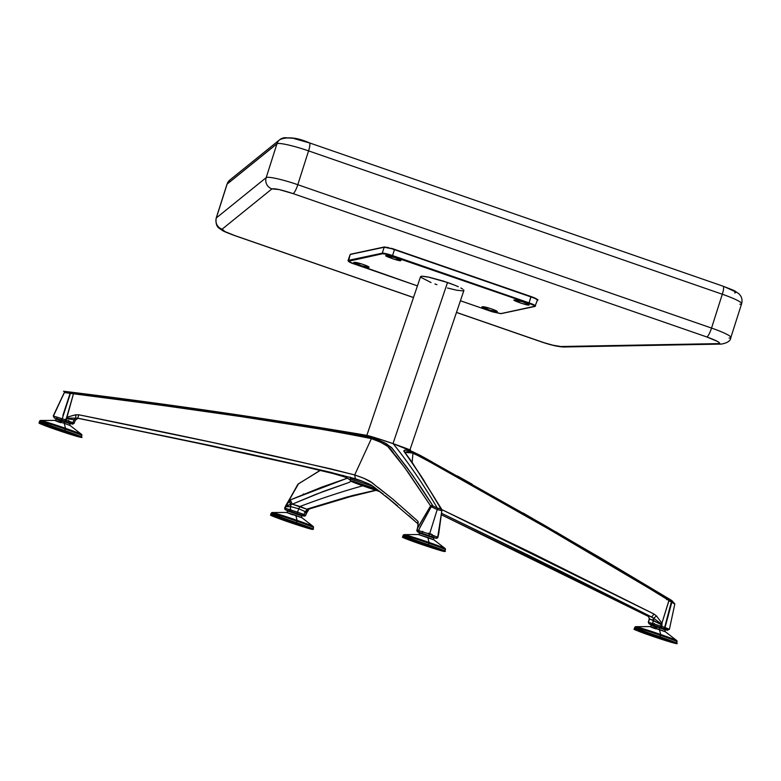 <?xml version="1.0" encoding="UTF-8"?>
<svg xmlns="http://www.w3.org/2000/svg" width="781" height="781" viewBox="0 0 781 781"><rect width="100%" height="100%" fill="white"/><g stroke="black" fill="none" stroke-linecap="round" stroke-linejoin="round"><path stroke-width="1.17" d="M660.013 636.779A22.346 0.761 18.7 0 1 676.6 643.173L659.779 637.179C669.62 640.547 674.882 642.636 675.536 643.446L650.798 635.675L675.79 643.241L642.978 631.634L634.777 629.623L650.798 635.675C640.967 632.317 635.714 630.228 635.031 629.418L659.779 637.179L660.492 635.343L660.013 636.779L634.26 628.842A22.346 0.761 18.7 0 1 660.013 636.779M677.078 641.728L676.961 640.771A21.927 0.742 -161.3 0 0 660.687 634.504A21.927 0.742 -161.3 0 0 635.919 626.733L635.246 627.416A22.346 0.761 -161.3 0 0 634.748 627.416L634.26 628.842C636.837 630.267 625.766 626.557 650.788 635.675C670.186 642.353 679.821 644.881 676.6 643.173L677.078 641.748A22.346 0.761 -161.3 0 0 660.492 635.343A22.346 0.761 18.7 0 1 677.078 641.728A22.346 0.761 18.7 0 1 676.58 641.738M651.325 633.811A22.346 0.761 18.7 0 1 634.748 627.407A22.346 0.761 18.7 0 1 635.246 627.416A22.346 0.761 18.7 0 1 660.492 635.343A22.346 0.761 -161.3 0 0 635.246 627.416L635.919 626.733A21.927 0.742 18.7 0 1 660.687 634.504A21.927 0.742 18.7 0 1 676.883 640.684A21.927 0.742 18.7 0 1 676.463 640.781M676.883 640.684L665.412 631.78L659.398 629.486L660.687 634.504L659.398 629.486L659.691 627.846L664.846 629.837L659.691 627.846L659.857 627.358L659.398 629.486C651.051 626.489 646.531 625.737 656.06 628.93M665.295 628.5L664.699 628.188L665.295 628.5L664.846 629.837L665.412 631.78L650.065 626.587L651.696 625.386L659.691 627.846C651.129 625.054 650.173 624.898 656.85 627.377L651.696 625.386L652.155 624.048L651.793 624.868L664.992 629.379M664.846 628.256L664.27 628.012L664.846 628.256M650.065 626.587L635.549 626.684A21.927 0.742 18.7 0 1 635.919 626.733A21.927 0.742 -161.3 0 0 635.431 626.713L634.748 627.407M64.823 430.575A22.346 0.761 18.7 0 1 81.4 436.979L64.823 430.575L39.07 422.648A22.346 0.761 18.7 0 1 64.823 430.575L65.301 429.15L64.823 430.575M55.656 429.042L55.597 429.482C74.986 436.149 84.631 438.688 81.4 436.979L81.888 435.544A22.346 0.761 -161.3 0 0 65.301 429.15A22.346 0.761 18.7 0 1 81.888 435.534A22.346 0.761 18.7 0 1 81.39 435.544M81.888 435.534L81.771 434.568A21.927 0.742 -161.3 0 0 65.497 428.31A21.927 0.742 -161.3 0 0 40.719 420.529L40.056 421.223A22.346 0.761 18.7 0 1 65.301 429.15A22.346 0.761 -161.3 0 0 40.056 421.223L40.719 420.529A21.927 0.742 18.7 0 1 65.497 428.31A21.927 0.742 18.7 0 1 81.693 434.48A21.927 0.742 18.7 0 1 81.273 434.578M81.693 434.48L70.222 425.586L64.208 423.292L65.497 428.31L64.208 423.292C55.861 420.295 51.341 419.543 60.869 422.736L54.875 420.393L56.505 419.192L69.646 423.644L70.222 425.586L64.208 423.292L64.667 421.164L64.208 423.292L54.875 420.393L40.358 420.49A21.927 0.742 18.7 0 1 40.719 420.529A21.927 0.742 -161.3 0 0 40.241 420.52L39.558 421.203A22.346 0.761 18.7 0 1 40.056 421.223A22.346 0.761 -161.3 0 0 39.548 421.223A22.346 0.761 18.7 0 0 56.134 427.617M70.105 422.306L69.646 423.644L64.501 421.652C55.929 418.85 54.982 418.694 61.65 421.174L56.505 419.192L56.954 417.855L56.593 418.675L69.802 423.185M55.597 429.482C45.757 426.114 40.495 424.024 39.841 423.214L64.579 430.985L44.332 424.395L40.104 423.692L72.399 435.027L80.072 436.774L64.579 430.985C74.41 434.343 79.672 436.433 80.345 437.253L55.597 429.482C38.884 423.634 38.689 422.96 39.235 423.195L39.548 421.223M296.429 522.635A22.346 0.761 18.7 0 1 313.015 529.03A22.346 0.761 18.7 0 1 312.517 529.02L287.213 521.532C273.438 516.612 268.176 514.523 271.446 515.275L270.675 514.699A22.346 0.761 18.7 0 1 271.183 514.708A22.346 0.761 18.7 0 1 296.429 522.635L296.917 521.2L296.429 522.635L271.183 514.708L271.007 515.343L275 517.11L294.857 524.129L311.18 529.147L312.371 529.342L311.873 528.922L306.923 526.902L271.446 515.275L296.194 523.036C309.979 527.966 315.231 530.055 311.961 529.303L312.517 529.02C315.856 529.791 310.496 527.663 296.429 522.635M287.75 519.668A22.346 0.761 18.7 0 1 271.173 513.263L270.675 514.699C272.549 515.89 265.276 513.371 280.32 519.092C292.777 523.7 312.566 529.84 312.029 529.323L313.015 529.03L313.493 527.605A22.346 0.761 -161.3 0 0 296.917 521.2A22.346 0.761 18.7 0 1 313.493 527.585L313.376 526.628A21.927 0.742 -161.3 0 0 297.102 520.361L296.917 521.2L297.102 520.361A21.927 0.742 18.7 0 1 313.298 526.54L301.827 517.637L295.814 515.343L297.102 520.361L295.814 515.343L286.481 512.443L288.267 511.243L301.261 515.694L296.106 513.703L296.272 513.215L296.106 513.703L288.267 511.243L286.617 512.463L292.475 514.786M288.267 510.784L286.617 512.463L271.964 512.541A21.927 0.742 18.7 0 1 297.102 520.361A21.927 0.742 -161.3 0 0 271.847 512.57L271.173 513.263A22.346 0.761 18.7 0 1 296.917 521.2A22.346 0.761 -161.3 0 0 271.163 513.273M301.671 517.676L286.617 512.463M311.961 529.303L312.517 529.02M419.719 541.76A22.346 0.761 18.7 0 1 403.142 535.346A22.346 0.761 18.7 0 1 428.886 543.293A22.346 0.761 -161.3 0 0 403.133 535.356L402.654 536.791A22.346 0.761 18.7 0 1 403.152 536.791L402.654 536.791C404.46 538.05 398.476 535.629 407.858 539.534C418.235 543.586 442.632 551.503 443.998 551.415L444.985 551.122L445.346 548.711A21.927 0.742 -161.3 0 0 429.081 542.453L428.886 543.293A22.346 0.761 18.7 0 1 445.473 549.678A22.346 0.761 -161.3 0 0 428.886 543.293L428.398 544.718A22.346 0.761 18.7 0 1 444.985 551.122A22.346 0.761 18.7 0 1 444.487 551.113C447.825 551.884 442.466 549.756 428.398 544.718L403.152 536.791L428.164 545.128C441.948 550.058 447.201 552.147 443.93 551.396L444.487 551.113M420.246 532.876L418.46 534.536L403.933 534.634A21.927 0.742 18.7 0 1 429.081 542.453A21.927 0.742 18.7 0 1 445.277 548.623L433.797 539.73L427.793 537.435L429.081 542.453L427.793 537.435L418.596 534.546L420.246 533.335L433.23 537.787L428.086 535.795L428.252 535.307L428.086 535.795L420.246 533.335L418.46 534.536L433.65 539.769L433.689 536.449M443.93 551.396L419.182 543.625C405.398 538.695 400.145 536.606 403.426 537.357L421.74 544.503L444.379 551.327L403.152 536.791A22.346 0.761 18.7 0 1 428.398 544.718L429.081 542.453A21.927 0.742 -161.3 0 0 403.826 534.663L403.142 535.346M306.025 513.839L306.445 513.107L305.117 511.584L298.742 508.763L300.021 506.459A8938.643 1833.495 109.1 0 1 362.745 485.802A8938.643 1833.495 -70.9 0 0 300.021 506.459L292.26 504.184L323.441 491.415L349.742 482.189L350.874 480.813L349.742 482.189L316.5 494.09L292.26 504.184L290.376 499.879L285.309 506.654L284.753 509.066L286.031 509.905L285.221 508.236L284.88 508.675L285.524 509.768L284.88 508.675L285.67 506.791L285.221 508.236L284.733 508.001L285.953 505.278L284.645 508.05L285.416 509.827M350.259 479.964L346.198 477.552L337.948 474.702L294.662 464.353L190.73 441.509L77.905 418.304L175.334 438.248L304.551 466.608L329.035 472.339L344.958 477.035L348.756 478.86M53.225 416.058L53.869 416.4L53.225 416.058L64.413 392.57L73.473 393.77L66.492 417.981L66.844 418.684L66.492 417.981L65.389 419.768L65.887 420.041L65.419 419.768L64.647 421.047L65.653 420.5L66.424 418.557L66.317 420.198L64.647 421.047L65.614 421.398L66.658 418.099L77.67 418.157L210.489 445.531L318.443 469.479M56.593 418.928L71.413 423.507L72.936 422.677L66.317 420.198L66.824 418.138L77.67 418.157L246.025 453.234L327.093 471.47L355.384 478.782L354.691 474.946L330.588 468.815L212.432 442.456L78.93 414.809L75.054 414.926L67 417.181L65.419 419.768L53.45 416.029L54.231 417.806L53.45 416.029L64.345 392.54M361.476 480.852L355.384 478.782L354.691 474.946L363.887 478.275L371.453 482.394L392.716 499.049L417.884 521.22L417.796 523.797M370.389 484.679L371.248 485.147M371.893 485.538L372.644 486.046M373.318 486.534L383.295 494.188M385.394 495.847L397.539 505.815M408.824 515.665L415.101 521.347M350.484 479.388A24.65 0.84 18.7 0 1 372.527 486.143A24.65 0.84 -161.3 0 0 350.484 479.388A24.65 0.84 -161.3 0 0 349.927 479.388A24.65 0.84 18.7 0 1 350.484 479.388L350.894 477.923L350.484 479.388M350.113 477.093L350.337 477.923L362.745 481.34A24.728 0.84 -161.3 0 0 350.894 477.923A24.728 0.84 -161.3 0 0 350.337 477.923L350.298 480.754C351.108 481.086 347.662 480.5 367.958 487.637L379.996 491.688M410.103 450.452L393.185 443.686A6973.49 1430.401 109.1 0 1 437.389 508.177L440.738 508.568L434.91 498.395L417.786 471.138L403.914 451.252L404.704 450.041L409.049 450.442L420.432 455.479L544.064 525.027L669.385 599.066L669.132 600.12L671.943 601.848L665.022 627.543L663.489 628.529L665.022 627.543L668.721 628.959L669.376 629.281L667.452 630.247L664.934 629.564L667.657 630.296M432.342 462.088L422.951 456.846M472.066 484.142L457.354 475.941M555.584 531.685L669.356 599.056L602.161 558.893L523.065 512.98M669.668 599.242L671.758 600.511L671.709 601.702L664.651 627.407L660.697 626.118L661.185 624.683L661.673 624.849L661.038 627.533L661.634 626.889L661.673 624.849L660.013 627.319L661.107 627.68L661.39 626.284L661.107 627.68L663.489 628.529L665.022 627.543L663.821 628.656L667.452 630.247L664.846 629.545M353.412 481.75A21.224 0.722 18.7 0 0 355.941 482.843L355.296 482.961L355.941 482.843A21.224 0.722 18.7 0 0 378.756 490.878A21.224 0.722 18.7 0 1 355.941 482.843A21.224 0.722 18.7 0 1 353.051 481.555M433.318 537.318L420.334 532.818L433.387 537.328M301.339 515.226L288.365 510.735L301.417 515.235M303.135 494.256L303.946 494.51M304.121 494.275L303.321 493.992M428.554 533.13L432.244 534.546L428.554 533.13M437.604 537.855L436.569 538.324L433.318 537.523L436.579 538.353L437.926 537.357L441.9 510.325L441.421 508.861L411.948 462.069L404.968 452.502M438.336 535.395L437.75 537.631M669.376 629.281L665.022 627.543L671.894 600.599L671.943 601.848L674.696 603.996L632.434 578.067L555.359 532.798L420.881 456.856L409.918 451.994L407.516 451.545L404.978 452.384L412.964 453.029L412.231 451.516L406.53 449.963L403.855 450.764L422.921 478.958L441.9 510.364L437.78 537.24L429.56 534.097L428.828 535.405L429.56 534.097L418.626 530.592L429.56 534.097L437.214 509.602L431.258 506.732L419.934 527.331L418.626 530.592L419.202 532.291L418.372 530.514L418.967 532.222L436.013 538.109L437.702 537.191L441.88 510.413L440.738 508.734L437.389 508.177L437.214 509.602L441.441 510.579L441.9 510.364L440.748 508.695L441.88 510.413L437.702 537.191L429.56 534.097L437.214 509.602L441.9 510.364L438.717 533.794L437.926 537.348L435.837 538.187M671.894 600.599L669.356 599.056L661.614 624.165L662.054 623.355L661.819 626.391L664.651 627.407L671.709 600.491M666.203 628.539L668.058 629.066M667.521 630.267L660.013 627.319L660.697 626.118L659.984 625.864L652.652 623.511L653.014 624.995L660.013 627.319L653.014 624.995L652.652 623.511L648.533 622.35L648.913 623.716L653.014 624.995L648.913 623.716L648.533 622.35L650.124 624.478M305.508 515.265L303.955 514.503L302.55 515.372L304.893 516.065L302.598 515.792M284.723 508.011L284.753 509.066L286.031 510.11L304.941 516.056L301.349 515.431M674.345 603.469L674.696 603.996M53.196 416.019L64.286 392.54L71.52 392.257L66.092 391.613L194.83 408.609M56.828 419.016L54.035 417.786L61.592 420.022L61.787 418.557L61.592 420.022L62.236 418.714L61.982 420.149L64.647 421.047L65.389 419.768L53.45 416.029M62.919 415.248L70.114 393.351L62.919 415.248M70.27 392.179L70.114 393.351L70.27 392.179L66.17 391.632L64.413 392.57L66.17 391.632L70.27 392.179M64.921 392.609L70.417 393.39L62.236 418.714L70.417 393.39L73.473 393.77L73.287 392.55L70.505 392.208L150.997 402.596L241.641 415.482L341.365 431.18L371.18 437.35L384.272 442.563L391.515 447.533L406.901 467.37L420.93 487.334L433.065 506.029L431.161 506.644L437.214 509.602L437.389 508.177L433.143 506.098L431.258 506.732L433.065 506.029L437.389 508.177A6973.49 1430.401 -70.9 0 0 393.185 443.686L409.771 450.383M417.034 531.265L417.776 531.91L416.956 530.221M417.659 531.861L416.927 530.182L417.425 528.815M417.337 531.656L418.967 532.222L418.372 530.514L416.976 530.143L417.776 531.91L436.159 538.275M63.476 391.232C165.416 403.718 266.37 418.391 366.338 435.261L376.188 438.053A23.762 0.81 -161.3 0 0 366.338 435.261L376.257 438.073A0.898 0.488 107.4 0 0 376.188 438.053L393.185 443.686A23.762 0.81 -161.3 0 0 376.188 438.053A0.898 0.488 -72.6 0 1 376.257 438.073C391.798 442.837 413.364 450.979 410.386 450.168M420.295 533.111L417.405 531.715M661.673 624.849L661.185 624.683L661.673 624.849M651.784 625.122L650.192 624.507M664.924 629.369L651.793 624.868L652.155 624.048M670.01 600.208L669.327 601.302M304.932 516.085L302.843 515.86M302.481 515.763L300.578 515.187M304.063 516.134L305.752 515.275L306.425 513.42L306.045 513.781L305.117 511.584L298.742 508.763L297.551 512.16L285.221 508.236L286.031 509.905L290.181 511.086L289.985 509.661L290.181 511.086L302.55 515.372L303.955 514.503L297.551 512.16L296.868 513.312L297.551 512.16L285.221 508.236L285.68 506.156L285.69 506.732L290.883 506.654L289.985 509.661L290.883 506.654L298.742 508.763L297.551 512.16L305.4 515.079M298.518 483.771L285.758 506.195L290.796 504.341L289.419 500.728L285.953 505.278L298.518 483.771L320.493 470.289L298.518 483.771M71.022 393.36L70.075 393.243L71.022 393.36M72.828 424.132L74.097 423.214L72.936 422.677L74.088 419.758L66.834 418.704L74.088 419.758L72.936 422.677L66.317 420.198L65.614 421.398L72.438 423.976L69.743 423.38L72.526 424.122L74.205 423.302L72.936 422.677L71.413 423.507L72.321 424.073L69.743 423.38M69.734 423.175L56.701 418.753M431.258 506.732L418.372 530.514L431.258 506.732M334.453 430.028L239.22 415.082L113.87 397.607L193.278 408.395M417.425 528.766L416.976 530.143L418.372 530.514L431.161 506.644L430.595 505.883L431.161 506.644L433.065 506.029L432.557 505.336L430.595 505.883L417.708 527.966M416.927 530.153L417.903 527.351L418.186 522.284L417.62 528.278M435.642 538.138L432.947 537.406M419.026 532.632L417.825 531.968M649.441 619.206L648.533 622.35L652.652 623.511L653.687 618.269L661.614 624.165L661.214 624.605L653.56 620.505L652.652 623.511L660.697 626.118L661.683 624.78L649.509 618.884L648.171 615.75L651.735 617.039L531.265 556.658L441.821 513.429L558.317 570.013L651.735 617.039L653.98 614.032L651.735 617.039L653.687 618.269L656.479 615.965L653.98 614.032L441.773 509.573L532.818 553.446L653.98 614.032L656.479 615.965L662.063 623.336L656.479 615.965L653.687 618.269L661.595 624.185L669.132 600.12L542.336 525.281C500.377 501.246 445.736 469.928 412.964 453.029L412.153 462.362M420.432 455.479L412.231 451.516M667.599 598.754L666.681 599.72M306.904 512.092L307.284 511.526L306.904 512.092M285.69 506.732L288.062 505.102L292.26 504.184L306.669 509.173L347.477 496.882L376.081 490.136L352.475 495.544L306.669 509.173L306.904 509.925L309.071 509.036L306.904 509.925L306.24 513.293M306.425 513.42L309.13 508.968M309.247 508.822L306.669 509.173L306.904 509.925L305.117 511.584L303.955 514.503L305.117 511.584L306.904 509.925L306.406 513.205M355.296 482.961L379.546 491.483L352.202 481.565L376.003 488.769L355.726 482.248L355.296 482.961M73.287 392.55L73.473 393.77C172.523 406.794 276.103 419.504 371.395 438.619L372.498 437.76L353.139 433.26L267.776 419.436L150.997 402.596L73.287 392.55M75.737 418.05L75.777 414.789L67 417.181L73.473 393.77L151.163 403.826L241.788 416.712L344.724 432.908L371.395 438.619C393.604 446.468 390.617 451.076 396.152 456.26L408.424 472.749L430.595 505.883L432.557 505.336L412.729 475.424L392.218 448.323L386.244 443.647L377.682 439.576L372.498 437.76L371.395 438.619L354.691 474.946C267.619 453.4 170.551 433.27 78.93 414.809L75.777 414.789L75.737 418.05L74.088 419.758L75.288 419.953L74.088 419.758L75.737 418.05M417.425 528.708L416.771 530.299L419.114 532.671M417.484 528.786L417.503 528.249L417.484 528.786M424.054 480.608L418.919 472.778M649.509 618.884L648.289 622.35L649.236 618.913L653.56 620.505L653.687 618.269L650.075 616.365L648.171 615.75L649.509 618.884M652.916 620.26L652.242 619.645M648.474 616.473L648.171 615.75L648.542 616.502L554.256 569.329L441.743 514.952L596.147 590.114L648.689 616.541L649.236 618.913M308.124 510.1L307.284 511.526M375.876 488.672L350.806 480.989L367.968 487.647L351.343 481.018L375.876 488.672M379.664 491.571L367.968 487.647L379.664 491.581M306.669 509.173L300.021 506.459L298.742 508.763L290.883 506.654L290.796 504.341L292.26 504.184L290.376 499.879L347.34 478.187L321.674 487.159L290.376 499.879L289.419 500.728L290.883 506.654L287.301 506.439M73.961 423.292L75.542 419.983L78.168 418.294M77.67 418.157L78.93 414.809M418.186 522.284L417.903 527.341L430.595 505.883L404.939 467.936L387.757 446.42L380.698 442.261L371.395 438.619L354.691 474.946C374.607 481.652 372.078 483.869 378.238 487.559L392.423 498.815L417.884 521.22L417.796 523.885L417.884 521.22L418.186 522.284M349.878 479.632L344.958 477.035L330.402 472.681L281.746 461.434L176.731 438.541L77.905 418.304M344.187 476.742L343.142 475.356L344.187 476.742M320.474 469.947L332.042 472.642M353.1 478.441L350.503 477.328M730.87 337.441A26.818 3.192 -162.3 0 0 711.54 328.069L297.795 184.706A8.942 1.835 109.1 0 1 293.031 193.59L706.766 336.953A8.942 1.835 -70.9 0 0 711.54 328.069L297.795 184.706A26.818 3.192 -162.3 0 0 266.175 177.648A8.942 8.845 51.1 0 0 271.944 188.885L222.107 229.175A8.942 8.845 -128.9 0 1 216.337 217.928L227.115 184.101A8.942 8.845 -128.9 0 1 227.144 184.013A8.942 8.845 51.1 0 0 227.115 184.101L276.952 143.821A8.942 8.845 -128.9 0 1 276.982 143.724L227.144 184.013A8.942 8.845 -128.9 0 1 230.024 179.884M536.889 299.66C537.572 299.23 535.6 298.186 530.992 296.526L529.069 302.843L530.973 296.926A8.942 1.064 -162.3 0 0 530.953 296.926L529.069 302.843A8.942 1.064 17.7 0 1 529.088 302.852A8.942 1.064 -162.3 0 0 529.069 302.843L528.835 303.292L386.244 254.235L382.553 253.737L348.414 261.293L354.476 264.085L417.435 285.885L354.476 264.085C349.868 262.426 347.896 261.371 348.58 260.952L348.297 260.385A8.942 1.064 -162.3 0 0 348.053 260.551A8.942 1.064 -162.3 0 1 348.297 260.385L382.28 253.171L382.553 253.737L348.58 260.952L350.181 254.469L348.297 260.385L382.28 253.171L392.374 256.041L392.609 255.592A8.942 1.064 -162.3 0 0 382.28 253.171A8.942 1.064 17.7 0 1 392.609 255.592L529.069 302.843L528.835 303.292C533.443 304.951 535.415 305.996 534.731 306.425L533.813 305.332L528.835 303.292L392.374 256.041L394.493 249.676A8.942 1.064 -162.3 0 0 384.164 247.245L382.28 253.171L384.164 247.245L350.181 254.469L384.164 247.245A8.942 1.064 17.7 0 1 394.493 249.676L530.953 296.926A8.942 1.064 17.7 0 1 530.973 296.926L529.088 302.852A8.942 1.064 17.7 0 1 535.532 305.996A8.942 1.064 17.7 0 1 535.278 306.142L500.758 313.64L534.731 306.425M447.523 282.488L392.989 443.608L447.523 282.488L427.685 276.913L422.628 276.23L420.559 276.659L420.764 277.275L420.774 276.445L421.818 276.23L429.325 277.255L443.315 281.082L455.167 285.358L447.523 282.488M458.31 286.725L455.167 285.358L458.31 286.725M462.655 289.038L460.839 287.964L462.655 289.038M463.67 290.737L463.68 289.897M496.95 311.746L489.443 310.125L482.424 306.913L490.136 308.417L496.111 310.75L496.95 311.746C499.635 311.394 484.542 306.172 482.638 306.796C477.982 306.367 497.37 313.074 496.95 311.746L496.589 311.033L497.136 311.492M528.864 304.971L521.366 303.35L514.347 300.138L522.059 301.632L527.165 303.545L528.864 304.971C531.558 304.619 516.466 299.387 514.562 300.011C509.895 299.582 529.293 306.298 528.864 304.971L528.512 304.248L529.059 304.707M400.673 260.581L393.175 258.96L386.156 255.748L395.293 257.72L400.673 260.581C403.367 260.229 388.274 255.006 386.37 255.631C381.704 255.192 401.102 261.908 400.673 260.581L400.321 259.868L400.868 260.327M368.749 267.366L361.252 265.745L354.232 262.533L361.945 264.027L367.91 266.37L368.749 267.366C371.444 267.014 356.351 261.781 354.447 262.406C349.79 261.977 369.179 268.693 368.749 267.366L368.398 266.643L368.944 267.112M490.937 311.336L460.419 300.763L492.401 311.824L500.758 313.64L490.976 310.936M436.921 284.694L434.89 283.972M431.044 282.527L420.764 277.275M463.25 290.874L456.758 290.259L447.464 287.994M535.532 305.976A8.942 1.064 -162.3 0 0 529.088 302.852L392.609 255.592L394.522 249.276L384.164 247.245L388.401 247.47M501.304 313.366L500.758 313.64L501.304 313.366M354.506 263.685L417.435 285.895M530.026 296.194L530.992 296.526C537.074 299.074 539.212 300.255 537.416 300.07A8.942 1.064 -162.3 0 0 530.973 296.926A8.942 1.064 17.7 0 1 537.416 300.06A8.942 1.064 17.7 0 1 537.172 300.226M394.542 249.276L384.486 246.952L350.737 254.186M563.745 346.989A8.942 8.376 -91.1 0 1 560.748 346.52C556.609 346.315 549.941 344.665 540.745 341.59A8.942 1.835 109.1 0 1 540.491 341.57A8.942 1.835 -70.9 0 0 540.745 341.59L456.485 312.39L543.596 342.547L552.684 345.153L560.748 346.52A8.942 8.376 88.9 0 0 563.609 346.998C557.78 346.725 550.078 344.919 540.511 341.58L456.455 312.449M563.609 346.998L721.332 344.089A8.942 8.376 -91.1 0 1 721.332 344.089A8.942 8.376 -91.1 0 1 718.471 343.611L560.748 346.52L718.471 343.611A8.942 8.376 88.9 0 0 721.459 344.089M722.933 286.217A8.942 1.835 109.1 0 1 723.177 286.236C738.748 292.289 732.89 289.966 738.699 293.627C741.647 296.282 742.624 299.64 741.638 303.682A26.818 3.192 -162.3 0 0 722.308 294.242L711.54 328.069A8.942 1.835 109.1 0 1 706.766 336.953C717.358 340.819 721.263 343.044 718.471 343.611L719.652 343.103L717.778 341.551L706.766 336.953L293.031 193.59A8.942 1.835 -70.9 0 0 297.795 184.706L308.573 150.879L722.308 294.242L711.54 328.069A26.818 3.192 17.7 0 1 730.86 337.499A26.818 3.192 17.7 0 1 729.093 338.056M530.992 296.526L391.496 248.299M354.467 264.085C350.493 262.865 348.355 261.684 348.053 260.532L350.181 254.469M413.491 297.561L234.651 235.589A8.942 1.835 -70.9 0 0 234.886 235.598C226.07 232.445 221.804 230.297 222.107 229.175L225.006 231.606L234.886 235.598L413.51 297.502L234.886 235.598A8.942 1.835 109.1 0 1 234.651 235.589A8.942 1.835 109.1 0 1 234.466 235.452M293.841 138.52L309.198 142.855A8.942 1.835 109.1 0 1 309.422 142.864A8.942 1.835 109.1 0 1 308.573 150.879A26.818 3.192 -162.3 0 0 276.952 143.821L266.175 177.648L216.337 217.928A8.942 8.845 51.1 0 0 222.107 229.175L271.944 188.885C274.707 188.299 281.726 189.871 293.031 193.59L279.198 189.578L271.944 188.885A8.942 8.845 -128.9 0 1 266.175 177.648A26.818 3.192 17.7 0 1 297.795 184.706L308.573 150.879L722.308 294.242A26.818 3.192 17.7 0 1 741.647 303.614A26.818 3.192 17.7 0 1 739.871 304.229M532.388 297.024L535.971 298.567M723.177 286.236A8.942 1.835 109.1 0 1 722.308 294.242A8.942 1.835 -70.9 0 0 723.167 286.227L309.422 142.864C297.336 137.524 287.467 136.45 279.803 139.653A8.942 8.845 -128.9 0 1 288.111 138.149M227.115 184.101A26.818 3.192 -162.3 0 0 226.959 184.316L216.181 218.143A26.818 3.192 17.7 0 1 216.337 217.928L227.115 184.101L276.952 143.821A26.818 3.192 17.7 0 1 308.573 150.879A8.942 1.835 -70.9 0 0 309.442 142.874M288.824 137.944L292.465 138.266M724.495 286.773L735.302 291.713M735.546 292.738L734.638 292.875M279.862 139.604A8.942 8.845 51.1 0 0 276.952 143.821L266.175 177.648L216.337 217.928M229.956 179.933A8.942 8.845 51.1 0 0 227.144 184.013L276.982 143.724A8.942 8.845 -128.9 0 1 279.803 139.653L229.956 179.933L226.959 184.316M451.145 283.747L450.237 283.474M301.827 517.637L301.495 515.226M422.843 531.363L422.16 532.544M290.864 509.28L290.19 510.452M654.449 623.423L653.765 624.595M68.66 420.403L68.484 421.76M432.244 534.546L432.069 535.893M669.395 629.32L674.833 603.967L671.943 600.628L669.385 599.066M288.209 510.979L285.475 509.856M410.259 450.422L409.615 450.852M366.279 435.534L366.533 436.276M320.317 470.24L297.893 484.249L284.645 508.031M417.591 528.229L417.894 527.36M352.885 481.369L376.003 488.769M417.786 523.68L389.494 499.391L375.817 488.633C370.253 485.45 377.291 486.543 355.277 478.753L317.154 469.176L259.429 456.182M417.357 528.415L417.474 527.751M648.503 616.492L441.743 514.962M308.554 509.202L350.259 496.677L375.983 490.37M409.927 449.934L463.894 290.493M366.845 435.359L420.549 276.689M460.409 300.773L490.927 311.336L500.982 313.659L534.965 306.435L537.416 300.07M721.332 344.089C727.482 342.986 730.655 340.789 730.86 337.499L741.638 303.682M216.181 218.143C215.556 223.22 216.63 226.656 219.412 228.452C223.649 231.117 220.515 230.239 234.651 235.589"/></g></svg>
